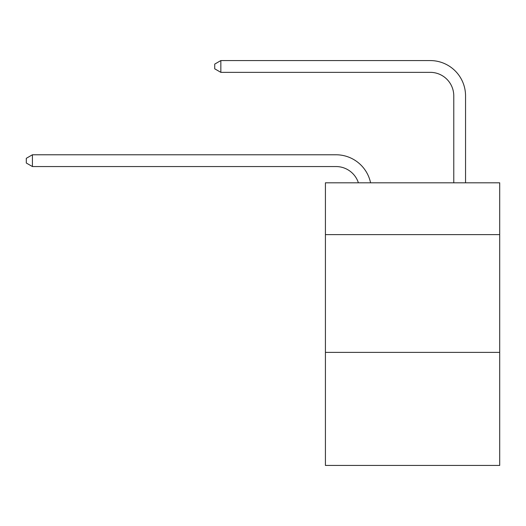 <?xml version="1.0" encoding="UTF-8"?>
<svg xmlns="http://www.w3.org/2000/svg" width="526" height="526" viewBox="0 0 526 526"><rect width="100%" height="100%" fill="white"/><g stroke="black" fill="none" stroke-linecap="round" stroke-linejoin="round"><path stroke-width="0.79" d="M499.7 234.622L499.7 182.805L325.416 182.805L325.416 234.622L499.7 234.622L499.7 465.431L325.416 465.431L325.416 234.622M499.7 352.381L325.416 352.381M336.009 166.551A23.552 23.552 -40.1 0 1 358.403 182.805A23.552 23.552 -15.4 0 0 336.009 166.551L32.421 166.551L26.3 163.021L26.3 158.313L32.421 154.775L336.009 154.775A35.327 35.327 139.9 0 1 370.58 182.805M453.774 182.805L453.774 95.896A23.552 23.552 51.4 0 0 430.222 72.345L220.841 72.345L214.72 68.814L214.72 64.1L220.841 60.569L430.222 60.569A35.327 35.327 49.7 0 1 465.549 95.896L465.549 182.805M453.774 95.896A23.552 23.552 -130.3 0 0 430.222 72.345A23.552 23.552 -130.3 0 1 453.774 95.896A23.552 23.552 -130.3 0 0 430.222 72.345A23.552 23.552 -130.3 0 1 453.774 95.896A23.552 23.552 -130.3 0 0 430.222 72.345A23.552 23.552 -130.3 0 1 453.774 95.896A23.552 23.552 -130.3 0 0 430.222 72.345A23.552 23.552 -130.3 0 1 453.774 95.896A23.552 23.552 -130.3 0 0 430.222 72.345A23.552 23.552 -130.3 0 1 453.774 95.896A23.552 23.552 -130.3 0 0 430.222 72.345A23.552 23.552 -130.3 0 1 453.774 95.896A23.552 23.552 -130.3 0 0 430.222 72.345A23.552 23.552 -130.3 0 1 453.774 95.896A23.552 23.552 -130.3 0 0 430.222 72.345A23.552 23.552 -130.3 0 1 453.774 95.896A23.552 23.552 -130.3 0 0 430.222 72.345A23.552 23.552 -130.3 0 1 453.774 95.896A23.552 23.552 -130.3 0 0 430.222 72.345A23.552 23.552 -130.3 0 1 453.774 95.896A23.552 23.552 -130.3 0 0 430.222 72.345A23.552 23.552 -130.3 0 1 453.774 95.896A23.552 23.552 -130.3 0 0 430.222 72.345A23.552 23.552 -130.3 0 1 453.774 95.896A23.552 23.552 -130.3 0 0 430.222 72.345A23.552 23.552 -130.3 0 1 453.774 95.896A23.552 23.552 -130.3 0 0 430.222 72.345A23.552 23.552 -130.3 0 1 453.774 95.896A23.552 23.552 -130.3 0 0 430.222 72.345A23.552 23.552 -130.3 0 1 453.774 95.896A23.552 23.552 -130.3 0 0 430.222 72.345A23.552 23.552 -130.3 0 1 453.774 95.896A23.552 23.552 -130.3 0 0 430.222 72.345A23.552 23.552 -130.3 0 1 453.774 95.896A23.552 23.552 -130.3 0 0 430.222 72.345A23.552 23.552 -130.3 0 1 453.774 95.896A23.552 23.552 -130.3 0 0 430.222 72.345A23.552 23.552 -130.3 0 1 453.774 95.896A23.552 23.552 -130.3 0 0 430.222 72.345A23.552 23.552 -130.3 0 1 453.774 95.896A23.552 23.552 -130.3 0 0 430.222 72.345A23.552 23.552 -130.3 0 1 453.774 95.896A23.552 23.552 -130.3 0 0 430.222 72.345A23.552 23.552 -130.3 0 1 453.774 95.896A23.552 23.552 -130.3 0 0 430.222 72.345A23.552 23.552 -130.3 0 1 453.774 95.896A23.552 23.552 -130.3 0 0 430.222 72.345A23.552 23.552 -130.3 0 1 453.774 95.896A23.552 23.552 -130.3 0 0 430.222 72.345A23.552 23.552 -130.3 0 1 453.774 95.896A23.552 23.552 -130.3 0 0 430.222 72.345A23.552 23.552 -130.3 0 1 453.774 95.896A23.552 23.552 -130.3 0 0 430.222 72.345A23.552 23.552 -130.3 0 1 453.774 95.896A23.552 23.552 -130.3 0 0 430.222 72.345M32.421 154.775L32.421 166.551M220.841 60.569L220.841 72.345"/></g></svg>
